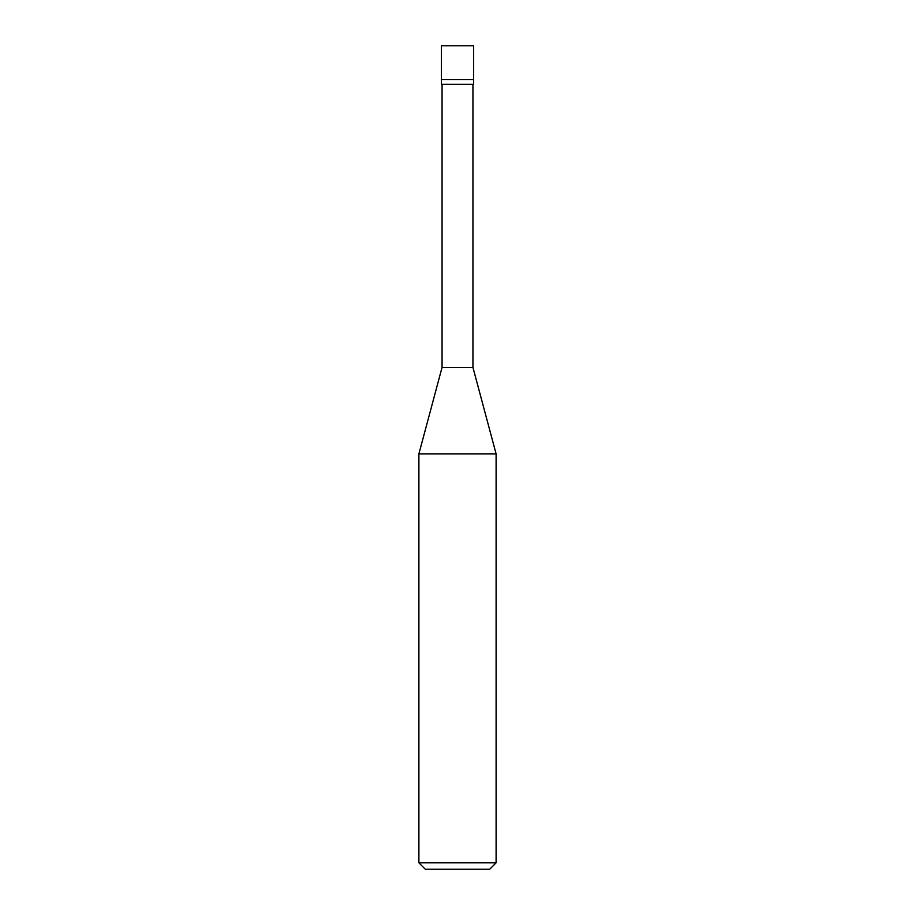 <?xml version="1.0" encoding="UTF-8"?>
<svg xmlns="http://www.w3.org/2000/svg" width="915" height="915" viewBox="0 0 915 915"><rect width="100%" height="100%" fill="white"/><g stroke="black" fill="none" stroke-linecap="round" stroke-linejoin="round"><path stroke-width="1.37" d="M441.419 79.525L473.581 79.525L473.581 45.75L441.419 45.75L441.419 79.525L441.419 45.75L473.581 45.75L473.581 79.525L441.419 79.525L441.419 84.352L441.419 79.525L473.581 79.525L441.419 79.525M425.338 869.25L489.662 869.25L496.102 862.822L496.102 453.863L472.941 367.43L472.941 84.352L472.941 367.43L442.059 367.43L418.898 453.863L418.898 862.822L425.338 869.25L418.898 862.822L418.898 453.863L442.059 367.43L442.059 84.352L442.059 367.43L472.941 367.43L496.102 453.863L418.898 453.863L496.102 453.863L496.102 862.822L418.898 862.822L496.102 862.822L489.662 869.25L425.338 869.25M473.581 84.352L473.581 79.525L473.581 84.352L441.419 84.352L473.581 84.352"/></g></svg>
